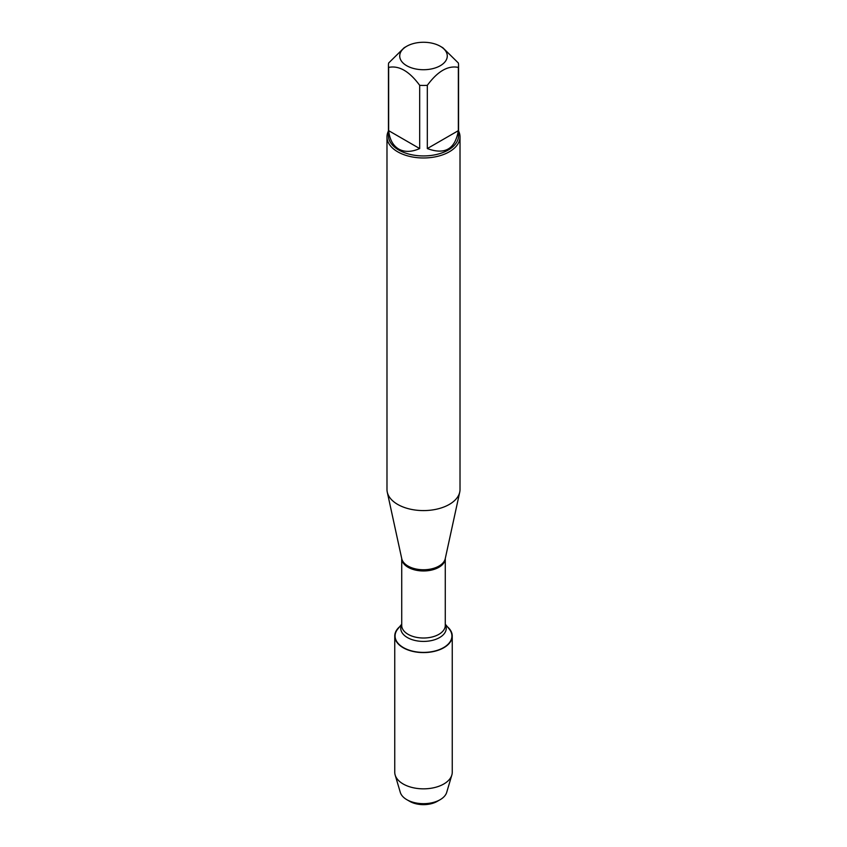 <?xml version="1.0" encoding="UTF-8"?>
<svg xmlns="http://www.w3.org/2000/svg" width="847" height="847" viewBox="0 0 847 847"><rect width="100%" height="100%" fill="white"/><g stroke="black" fill="none" stroke-linecap="round" stroke-linejoin="round"><path stroke-width="1.27" d="M386.984 136.886L386.984 489.502A36.516 21.08 0 0 0 387.27 492.139A36.516 21.08 0 0 0 397.677 504.41A36.516 21.08 0 0 0 435.337 509.449A36.516 21.08 0 0 0 459.73 492.139A36.516 21.08 0 0 0 460.016 489.502L460.016 136.886A36.516 21.08 180 0 1 437.476 156.367A36.516 21.08 180 0 1 397.677 151.793A36.516 21.08 180 0 1 386.984 136.886A36.516 21.08 180 0 1 388.445 130.989M445.278 624.165L449.228 629.025A28.417 16.411 180 0 1 423.5 652.402A28.417 16.411 180 0 1 397.772 629.025L401.722 624.165M458.555 130.989A36.516 21.08 180 0 1 460.016 136.886M406.687 65.706A23.78 13.732 0 0 0 440.313 65.706A23.78 13.732 0 0 0 440.313 46.289A23.78 13.732 0 0 0 426.094 42.35A23.78 13.732 0 0 0 406.687 46.289A23.78 13.732 0 0 0 406.687 65.706M427.322 148.564C444.866 155.065 455.199 149.093 458.343 130.66L427.322 148.564L427.322 85.325C437.666 71.254 448.01 65.283 458.343 67.411A35.055 20.243 0 0 0 458.555 65.208A35.055 20.243 0 0 0 458.343 62.996L442.833 47.739L440.313 46.289M458.343 130.66L458.343 67.411M406.687 46.289L404.167 47.739L388.657 62.996A35.055 20.243 0 0 0 388.445 65.208A35.055 20.243 0 0 0 388.657 67.411C399.001 65.293 409.345 71.264 419.678 85.325A35.055 20.243 0 0 0 427.322 85.325M388.657 130.66C389.631 139.469 392.987 145.61 398.715 149.061C404.559 152.291 411.547 152.132 419.678 148.564L388.657 130.66L388.657 67.411M419.678 148.564L419.678 85.325M458.555 65.208L458.555 135.7A35.055 20.243 180 0 1 436.914 154.398A35.055 20.243 180 0 1 398.715 150.004A35.055 20.243 180 0 1 388.445 135.7L388.445 65.208M447.396 626.769A28.745 16.591 180 0 1 452.245 635.991A28.745 16.591 180 0 1 434.5 651.322A28.745 16.591 180 0 1 403.172 647.733A28.745 16.591 180 0 1 394.755 635.991A28.745 16.591 180 0 1 399.604 626.769M452.245 635.991L452.245 772.242A28.745 16.591 180 0 1 451.832 775.047A28.745 16.591 180 0 1 432.214 788.059A28.745 16.591 180 0 1 403.172 783.983A28.745 16.591 180 0 1 395.168 775.047A28.745 16.591 180 0 1 394.755 772.242L394.755 635.991M395.168 775.047L400.303 792.369A23.536 13.594 0 0 0 406.856 799.695A23.536 13.594 0 0 0 440.144 799.695A23.536 13.594 0 0 0 446.697 792.369L451.832 775.047M406.856 799.695L409.747 801.357L406.856 799.695M440.144 799.695L437.253 801.357A19.449 11.233 180 0 1 409.747 801.357M387.27 492.139L401.753 558.681A21.916 12.652 0 0 0 408 566.05A21.916 12.652 0 0 0 430.604 569.078A21.916 12.652 0 0 0 445.247 558.681L459.73 492.139M445.278 558.533A21.778 12.578 180 0 1 423.5 570.963A21.778 12.578 180 0 1 401.722 558.533L401.722 625.435A21.778 12.578 0 0 0 423.5 638.013A21.778 12.578 0 0 0 445.278 625.435L445.278 558.522M445.278 624.493A22.742 13.129 180 0 1 423.5 641.412A22.742 13.129 180 0 1 401.722 624.493"/></g></svg>
